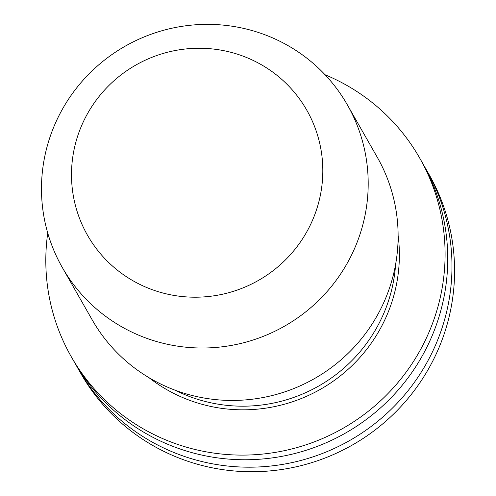 <?xml version="1.0" encoding="UTF-8"?>
<svg xmlns="http://www.w3.org/2000/svg" width="496" height="496" viewBox="0 0 496 496"><rect width="100%" height="100%" fill="white"/><g stroke="black" fill="none" stroke-linecap="round" stroke-linejoin="round"><path stroke-width="0.74" d="M424.353 166.327A200.539 196.856 150.3 0 1 426.51 170.016L429.108 174.567A200.539 196.856 150.3 0 1 439.196 347.175A200.539 196.856 150.3 0 1 266.464 471.2A200.539 196.856 150.3 0 1 80.767 373.376L78.17 368.826A200.539 196.856 150.3 0 1 76.093 365.087M347.355 104.848L377.276 157.282A164.095 161.076 150.3 0 1 385.535 298.518A164.095 161.076 150.3 0 1 244.193 400.005A164.095 161.076 150.3 0 1 92.25 319.957L62.322 267.524A164.095 161.076 150.3 0 1 54.07 126.282A164.095 161.076 150.3 0 1 195.405 24.8A164.095 161.076 150.3 0 1 347.355 104.848A164.095 161.076 150.3 0 1 355.607 246.084A164.095 161.076 150.3 0 1 214.266 347.572A164.095 161.076 150.3 0 1 62.322 267.524M313.131 218.804A126.226 123.907 150.3 0 1 148.781 288.362A126.226 123.907 150.3 0 1 81.183 126.647A126.226 123.907 150.3 0 1 245.526 57.09A126.226 123.907 150.3 0 1 313.131 218.804M426.51 170.016A200.539 196.856 150.3 0 1 436.598 342.624A200.539 196.856 150.3 0 1 263.866 466.649A200.539 196.856 150.3 0 1 78.17 368.826M325.066 74.747A200.539 196.856 150.3 0 1 419.616 157.933L422.276 162.589A200.539 196.856 150.3 0 1 432.363 335.197A200.539 196.856 150.3 0 1 259.631 459.222A200.539 196.856 150.3 0 1 73.935 361.398L71.275 356.742A200.539 196.856 150.3 0 1 47.74 233.027M419.616 157.933A200.539 196.856 150.3 0 1 343.027 428.308A200.539 196.856 150.3 0 1 71.275 356.742M175.1 390.185A151.472 148.688 -29.7 0 0 384.319 312.108A151.472 148.688 -29.7 0 0 395.61 264.337M398.121 235.445A154.628 151.782 150.3 0 1 387.519 313.788A154.628 151.782 150.3 0 1 148.949 377.654"/></g></svg>
